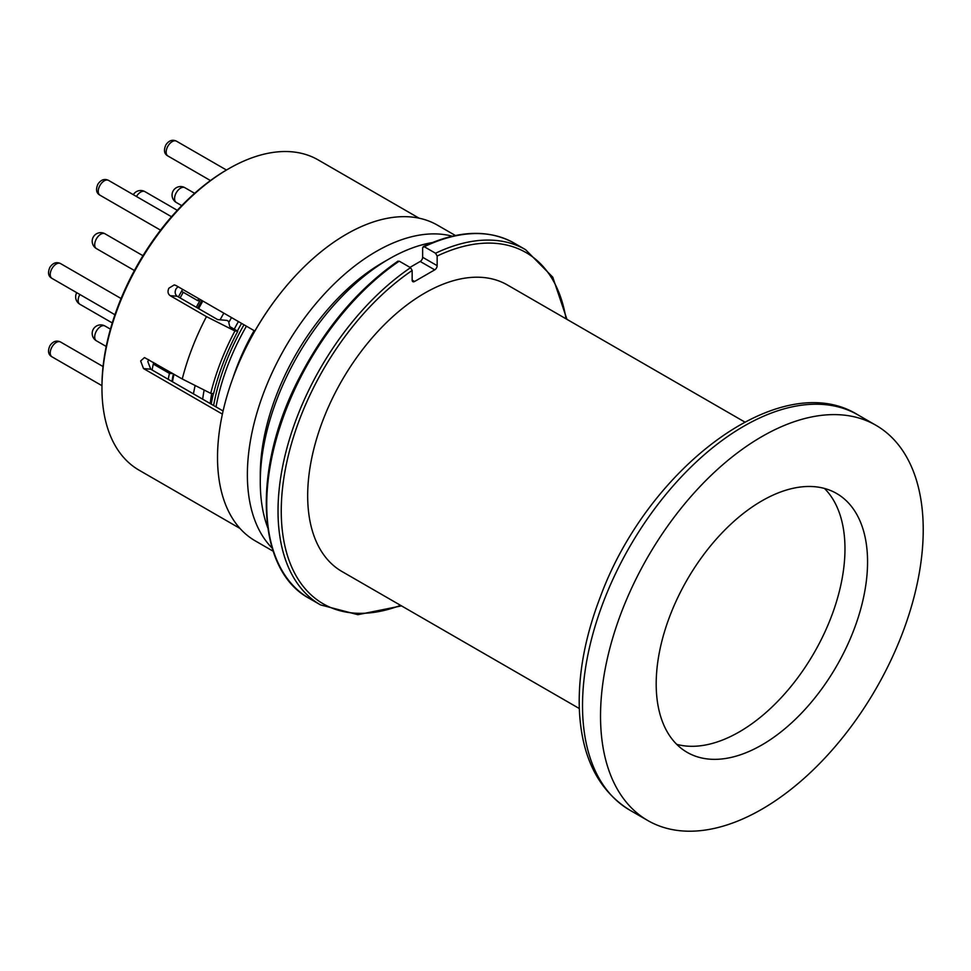 <?xml version="1.0" encoding="UTF-8"?>
<svg xmlns="http://www.w3.org/2000/svg" width="971" height="971" viewBox="0 0 971 971"><rect width="100%" height="100%" fill="white"/><g stroke="black" fill="none" stroke-linecap="round" stroke-linejoin="round"><path stroke-width="1.46" d="M201.907 300.476A159.159 91.893 120 0 0 197.708 308.086M173.372 373.859A159.159 91.893 120 0 0 171.928 381.433M202.854 301.022A163.723 94.527 120 0 0 198.642 308.62M173.979 374.211A163.723 94.527 120 0 0 172.462 381.749M223.828 313.135A163.723 94.527 120 0 0 220.114 319.799M195.147 385.487A163.723 94.527 120 0 0 193.435 393.862M241.573 323.379A163.723 94.527 120 0 0 237.373 330.977M213.389 393.583A163.723 94.527 120 0 0 211.18 404.106M244 324.775A163.723 94.527 120 0 0 213.596 405.502A163.723 94.527 -60 0 1 244 324.775M409.993 267.365L420.212 261.466L434.741 269.853A3.423 1.978 120 0 0 437.156 265.666L422.64 257.279A3.423 1.978 -60 0 1 420.212 261.466M422.64 257.279L422.64 247.666L424.254 246.719L435.542 253.249L437.156 256.041L437.156 265.666M267.68 527.556A182.257 105.232 -60 0 1 260.277 482.138A182.257 105.232 -60 0 1 389.153 258.905L389.153 258.905A182.257 105.232 -60 0 1 432.192 242.604M434.741 269.853L414.568 281.493L412.153 280.097A3.423 1.978 120 0 0 412.857 281.663A3.423 1.978 120 0 0 414.568 281.493M412.153 280.097L412.153 270.484L410.539 267.68L399.239 261.163L397.625 262.097M761.871 436.598A228.185 131.74 -60 0 1 875.963 425.298A228.185 131.74 -60 0 1 910.944 608.149A228.185 131.74 -60 0 1 761.871 809.219A228.185 131.74 -60 0 1 647.791 820.531A228.185 131.74 -60 0 1 612.81 637.68A228.185 131.74 -60 0 1 761.871 436.598M422.64 247.666L424.254 246.719A205.075 118.401 -60 0 1 514.29 243.163L525.578 249.681L552.754 277.16L566.943 319.338M579.311 708.527L341.938 571.494A165.434 95.51 -60 0 1 316.582 438.928A165.434 95.51 -60 0 1 424.655 293.145A165.434 95.51 -60 0 1 507.372 284.952L744.733 421.997M260.277 482.138L260.277 474.685A173.129 99.964 -60 0 1 382.695 262.631A173.129 99.964 -60 0 1 382.708 262.631L389.153 258.905L382.695 262.631M272.147 548.105A182.257 105.232 -60 0 1 261.357 399.19A182.257 105.232 -60 0 1 376.25 251.453A182.257 105.232 -60 0 1 452.231 236.196M273.13 551.2L255.264 540.883A182.257 105.232 -60 0 1 227.335 394.833A182.257 105.232 -60 0 1 346.404 234.217A182.257 105.232 -60 0 1 437.533 225.199L455.399 235.504M216.023 406.898A163.723 94.527 -60 0 1 246.416 326.183M824.452 488.437A149.461 86.285 -60 0 1 833.579 610.541A149.461 86.285 -60 0 1 739.283 731.903A149.461 86.285 -60 0 1 676.714 744.344M761.871 500.878A149.461 86.285 -60 0 1 836.601 493.474A149.461 86.285 -60 0 1 859.517 613.235A149.461 86.285 -60 0 1 761.871 744.951A149.461 86.285 -60 0 1 687.152 752.355A149.461 86.285 -60 0 1 664.237 632.582A149.461 86.285 -60 0 1 761.871 500.878M155.457 364.259L171.588 373.58L169.427 373.386L153.297 364.064L155.457 364.259A162.011 93.532 -60 0 1 155.603 363.603M178.421 296.956A165.434 95.51 -60 0 1 182.633 289.358A165.434 95.51 120 0 0 181.528 291.288L197.671 300.609L199.832 300.804A162.011 93.532 120 0 0 196.276 307.261M171.733 372.913A162.011 93.532 120 0 0 171.588 373.58M180.145 297.939A162.011 93.532 -60 0 1 183.24 292.283M197.671 300.609A165.434 95.51 -60 0 1 198.764 298.667M168.226 379.309A165.434 95.51 -60 0 1 169.427 373.386M153.297 364.064A165.434 95.51 120 0 0 152.095 369.987A165.434 95.51 -60 0 1 153.649 362.474M60.554 342.01L60.554 342.01C56.476 340.068 52.92 341.319 49.897 345.749C47.555 351.126 48.259 354.816 51.997 356.83L51.997 356.83A8.557 4.94 -60 0 1 51.997 346.95A8.557 4.94 -60 0 1 60.554 342.01L103.06 366.553M222.395 414.107L143.514 368.567L150.76 369.223L223.087 410.976M150.76 369.223L147.823 361.613L148.697 359.61M278.871 295.269A179.125 103.424 -60 0 0 254.851 331.05L175.787 285.401L174.222 284.916L168.881 288.193C167.425 291.409 167.849 293.897 170.156 295.657L177.28 296.289L217.625 319.58L226.923 320.406L228.537 321.34L229.726 326.572L237.786 331.22A167.716 96.833 120 0 0 213.584 393.607L210.731 393.352A172.28 99.467 -60 0 1 234.933 330.965L206.459 316.619A179.125 103.424 120 0 0 182.257 378.993L210.731 393.352M177.28 296.289C174.974 294.529 174.574 292.04 176.054 288.836L177.96 286.651M226.996 169.719L228.61 168.784L226.996 169.707A176.843 102.101 120 0 0 226.996 169.719A176.843 102.101 120 0 0 101.955 386.3L101.955 388.157A179.125 103.424 -60 0 1 228.61 168.784A179.125 103.424 -60 0 1 318.172 159.912L419.12 218.196M240.007 528.442L139.047 470.158A179.125 103.424 -60 0 1 101.955 388.157M182.257 378.993L144.485 357.559L140.637 360.969L143.514 368.567M170.156 295.657L206.459 316.619M234.933 330.965L237.786 331.22M231.523 317.578A148.32 85.63 120 0 0 228.792 322.481M204.141 390.026A148.32 85.63 120 0 0 202.66 399.19M238.417 321.559A142.616 82.341 120 0 0 234.229 329.169M211.69 393.437A142.616 82.341 120 0 0 210.234 403.56M94.697 336.925A8.557 4.94 -60 0 1 100.741 326.45A8.557 4.94 -60 0 1 105.026 326.025A8.557 8.557 0 0 0 93.337 329.157A8.557 8.557 0 0 0 96.469 340.845A8.557 4.94 -60 0 1 94.697 336.925M94.697 244.704A8.557 4.94 -60 0 1 100.741 234.229A8.557 4.94 -60 0 1 105.026 233.805A8.557 8.557 0 0 0 93.337 236.936A8.557 8.557 0 0 0 96.469 248.625A8.557 4.94 -60 0 1 94.697 244.704M174.562 198.594A8.557 4.94 -60 0 1 180.606 188.119A8.557 4.94 -60 0 1 184.891 187.694A8.557 8.557 0 0 0 173.202 190.826A8.557 8.557 0 0 0 176.334 202.514A8.557 4.94 -60 0 1 174.562 198.594M136.45 196.494A8.557 4.94 -60 0 1 140.674 192.076A8.557 4.94 -60 0 1 144.958 191.651A8.557 8.557 0 0 0 133.318 194.686M76.745 292.684A8.557 8.557 0 0 0 79.925 304.287A8.557 4.94 -60 0 1 78.153 300.367A8.557 4.94 -60 0 1 79.877 294.492M629.778 810.13A228.185 131.74 -60 0 1 594.798 627.278A228.185 131.74 -60 0 1 743.859 426.196A228.185 131.74 -60 0 1 857.951 414.896C781.097 366.771 647.912 467.136 600.345 596.874C585.246 636.199 578.243 673.437 579.311 708.612C581.265 756.506 598.075 790.333 629.778 810.13L647.791 820.531M435.542 253.249A205.075 118.401 -60 0 1 525.578 249.681M401.509 605.88L357.886 614.692L320.503 604.897A205.075 118.401 -60 0 1 286.797 448.602A205.075 118.401 -60 0 1 410.539 267.68M437.156 256.041A202.793 117.09 -60 0 1 566.02 318.816M400.586 605.346A202.793 117.09 -60 0 1 281.372 504.216A202.793 117.09 -60 0 1 412.153 270.484M320.503 604.897L309.203 598.367A205.075 118.401 -60 0 1 275.497 442.084A205.075 118.401 -60 0 1 399.239 261.163M233.125 377.452A152.544 88.07 -60 0 1 254.123 330.625M172.219 141.608A8.557 4.94 -60 0 1 176.491 141.183C172.413 139.241 168.869 140.492 165.847 144.922C163.504 150.299 164.196 153.988 167.934 156.003A8.557 4.94 -60 0 1 166.624 149.146A8.557 4.94 -60 0 1 172.219 141.608M100.013 185.34A8.557 4.94 -60 0 1 108.57 180.4C104.492 178.458 100.948 179.696 97.925 184.138C95.583 189.503 96.287 193.205 100.013 195.22A8.557 4.94 -60 0 1 100.013 185.34M50.225 274.49A8.557 4.94 -60 0 1 53.951 265.872A8.557 4.94 -60 0 1 60.554 263.578C56.476 261.636 52.92 262.886 49.897 267.316C47.555 272.693 48.259 276.383 51.997 278.398A8.557 4.94 -60 0 1 50.225 274.49M110.427 329.145L105.026 326.025M106.215 346.465L96.469 340.845M142.955 255.701L105.026 233.805M134.399 270.521L96.469 248.625M194.637 193.314L184.891 187.694M181.735 205.634L176.334 202.514M177.292 210.319L144.958 191.651M112.26 322.942L79.925 304.287M875.963 425.298L857.951 414.896M398.025 261.102C358.141 288.836 325.224 327.773 299.25 377.913C251.902 468.483 255.883 570.001 309.203 598.367M423.198 246.573C458.312 230.2 488.668 229.071 514.29 243.163M226.461 170.022L176.491 141.183M210.44 180.545L167.934 156.003M171.515 216.739L108.57 180.4M160.543 230.163L100.013 195.22M121.072 298.522L60.554 263.578M114.93 314.738L51.997 278.398M101.955 385.681L51.997 356.83"/></g></svg>
